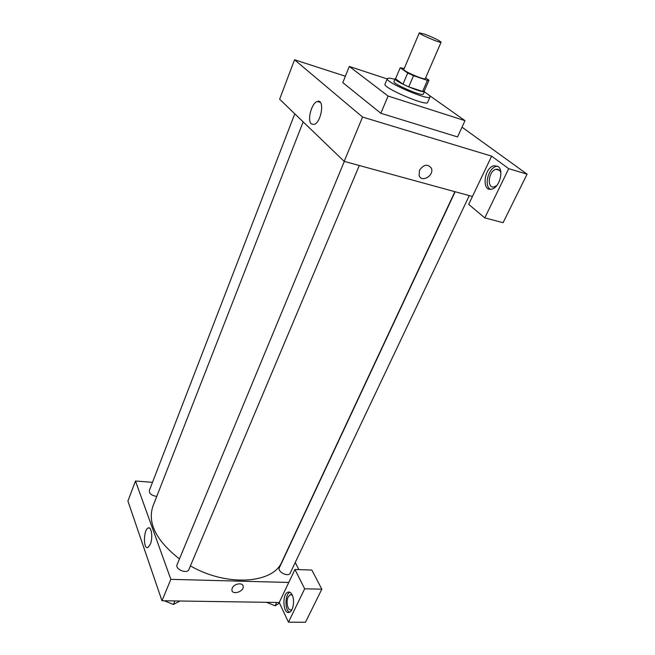 <?xml version="1.0" encoding="UTF-8"?>
<svg xmlns="http://www.w3.org/2000/svg" width="655" height="655" viewBox="0 0 655 655"><rect width="100%" height="100%" fill="white"/><g stroke="black" fill="none" stroke-linecap="round" stroke-linejoin="round"><path stroke-width="0.98" d="M424.849 34.24C434.044 37.834 439.464 40.487 441.102 42.182C441.151 43.664 418.217 33.839 419.323 32.848L424.849 34.24M441.102 42.182L425.308 78.592C425.136 80.565 402.547 70.879 403.848 69.397L419.323 32.848M428.984 80.197L424.194 91.176L422.606 91.43L408.736 86.861L402.972 84.167L395.546 78.805L400.197 67.776L407.729 73.008L413.518 75.693L427.412 80.385L428.984 80.197L425.611 77.896M404.25 68.447L400.197 67.776M395.702 78.444L395.161 78.731C393.27 80.958 424.235 94.23 424.538 91.315L424.391 90.742M424.538 91.315L423.351 94.05C423.024 97.005 392.091 83.75 394.007 81.474L395.161 78.731M402.972 84.167L407.729 73.008M422.606 91.43L427.412 80.385M408.736 86.861L413.518 75.693M424.276 91.929C428.345 94.369 430.253 96.039 430.008 96.948C429.582 101.271 384.485 81.941 387.318 78.649C387.801 77.847 390.331 78.076 394.908 79.337M430.008 96.948L427.625 102.385C427.134 106.847 382.135 87.557 385.025 84.127L387.318 78.649M428.828 95.065L464.993 120.667L388.087 96.048L349.295 66.442L387.195 78.952M424.301 91.864L425.103 92.429M464.993 120.667L457.55 136.928L380.825 113.266L342.811 82.62L349.295 66.442M380.825 113.266L388.087 96.048M345.373 76.226L294.529 59.761L362.559 117.057L491.635 156.152L468.685 204.376L484.79 217.886L508.689 168.671L527.087 174.156L462.021 127.176M508.689 168.671L491.635 156.152M498.062 166.468C504.268 170.349 499.29 187.936 491.684 189.139C481.368 192.054 483.922 167.508 494.099 165.699L498.062 166.468M497.726 166.239L496.4 166.378C488.442 167.672 483.668 185.93 490.374 189.295M496.891 185.422L494.247 186.871C486.509 189.049 488.417 170.66 496.056 169.309C498.43 168.9 500.043 170.12 500.887 172.953M484.79 217.886L503.089 222.684L527.087 174.156M419.462 170.316C423.703 164.397 427.666 163.676 431.342 168.13C434.592 175.213 421.771 183.13 419.151 175.655L419.462 170.316C423.703 164.397 427.666 163.668 431.342 168.13L431.342 168.13C434.592 175.213 421.763 183.13 419.151 175.646M294.529 59.761L279.636 99.216L344.178 161.367L362.559 117.057M344.178 161.367L472.443 196.475M311.33 123.893C306.925 120.397 311.592 102.876 317.339 101.476C324.962 98.389 321.523 122.55 314.056 124.458L311.33 123.893M454.897 191.669L281.928 561.744C273.495 583.572 227.105 587.117 190.417 565.904M179.454 558.936C156.275 540.711 147.408 523.206 152.844 506.421L303.159 121.863M294.791 113.806L149.307 490.595C149.168 493.518 151.477 495.434 156.234 496.343L156.774 496.359M469.275 195.608L290.198 573.133C288.503 577.432 277.114 571.79 279.341 567.762L455.135 191.735M359.308 165.502L188.894 569.506C187.191 574.386 174.803 569.285 177.079 564.651L344.334 161.408M295.241 562.506L298.86 569.613M152.492 482.334L135.479 481.024L170.849 579.339L288.765 582.459L294.938 569.482L304.673 588.796L288.454 622.184L279.226 602.502L288.765 582.459M294.938 569.482L311.837 570.055L321.834 589.189L305.484 622.25L288.454 622.184M292.073 609.338L291.262 609.813C287.881 611.279 285.654 601.773 288.2 596.942L290.288 594.707L292.318 595.223M289.911 592.292C284.892 593.97 284.565 610.321 289.551 612.22M292.146 594.855C294.987 600.176 293.17 611.352 289.305 612.319C283.042 614.881 281.756 593.758 288.02 592.153C289.608 591.694 290.992 592.595 292.146 594.855M304.673 588.796L321.834 589.189M135.479 481.024L127.913 501.059L161.973 600.741L279.226 602.502M150.322 544.289L147.915 547.523C143.101 549.889 143.453 529.437 148.202 527.979C151.518 526.186 153.082 537.853 150.322 544.289M161.973 600.741L170.849 579.339M232.214 588.133C233.966 583.646 242.743 582.164 243.169 586.258C244.364 591.301 232.525 595.477 231.886 590.212L232.214 588.133C233.966 583.646 242.743 582.164 243.169 586.258L243.169 586.258C244.364 591.301 232.525 595.469 231.886 590.212M164.258 600.774L173.436 604.459L180.027 601.012M173.436 604.459L174.918 600.938M266.454 602.305L275.1 605.793L279.529 603.14M275.1 605.793L276.68 602.461M271.006 604.139L268.845 603.271M494.099 165.699L496.4 166.378M499.536 170.341L496.056 169.309M317.339 101.476L320.377 102.401M291.54 594.732L290.288 594.707M288.02 592.153L289.69 592.194M148.202 527.979L149.455 528.045"/></g></svg>
